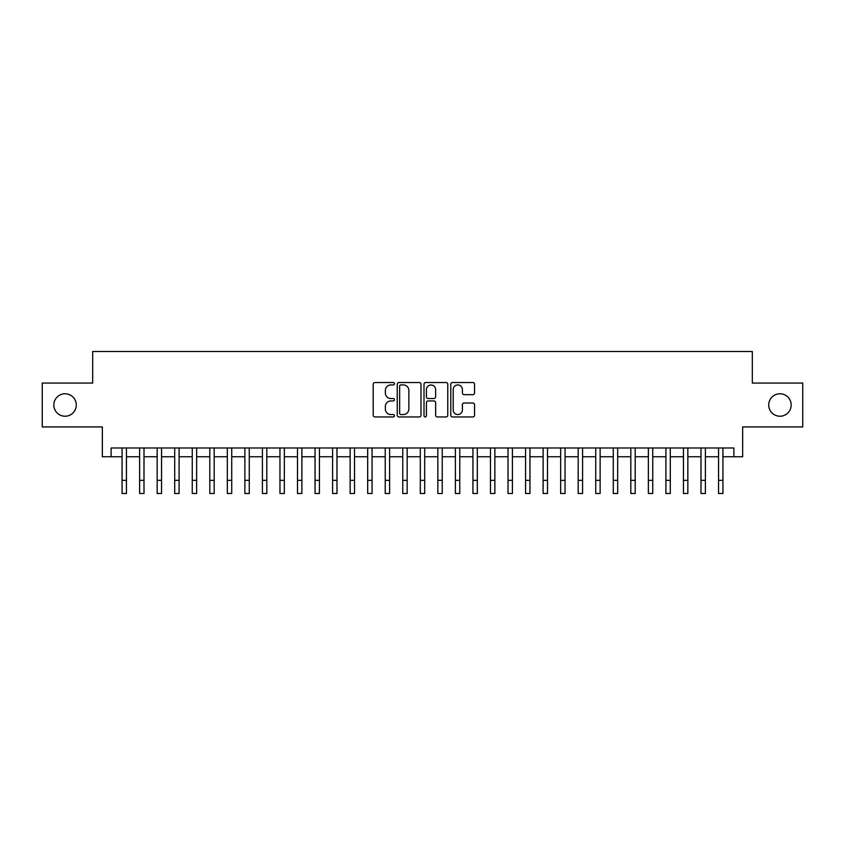 <?xml version="1.0" encoding="UTF-8"?>
<svg xmlns="http://www.w3.org/2000/svg" width="845" height="845" viewBox="0 0 845 845"><rect width="100%" height="100%" fill="white"/><g stroke="black" fill="none" stroke-linecap="round" stroke-linejoin="round"><path stroke-width="1.27" d="M394.435 383.725A1.204 1.204 0 0 0 393.231 382.521L374.926 382.521A1.722 1.722 0 0 0 373.205 384.243L373.205 415.233A1.722 1.722 0 0 0 374.926 416.955L393.231 416.955A1.204 1.204 0 0 0 394.435 415.751A1.204 1.204 0 0 0 393.231 414.546L390.855 414.546A5.514 5.514 0 0 1 385.352 409.033L385.352 406.456A5.514 5.514 0 0 1 390.855 400.942L393.231 400.942A1.204 1.204 0 0 0 394.435 399.738A1.204 1.204 0 0 0 393.231 398.534L390.855 398.534A5.514 5.514 0 0 1 385.352 393.02L385.352 390.443A5.514 5.514 0 0 1 390.855 384.929L393.231 384.929A1.204 1.204 0 0 0 394.435 383.725M768.718 404.998A11.228 11.228 0 0 0 779.946 416.226A11.228 11.228 0 0 0 791.173 404.998A11.228 11.228 0 0 0 779.946 393.77A11.228 11.228 0 0 0 768.718 404.998M53.826 404.998A11.228 11.228 0 0 0 65.054 416.226A11.228 11.228 0 0 0 76.282 404.998A11.228 11.228 0 0 0 65.054 393.77A11.228 11.228 0 0 0 53.826 404.998M472.83 394.657A1.722 1.722 0 0 0 474.552 392.936L474.552 384.243A1.722 1.722 0 0 0 472.83 382.521L452.508 382.521A1.722 1.722 0 0 0 450.786 384.243L450.786 415.233A1.722 1.722 0 0 0 452.508 416.955L472.83 416.955A1.722 1.722 0 0 0 474.552 415.233L474.552 404.734A1.722 1.722 0 0 0 472.83 403.012L464.127 403.012A1.722 1.722 0 0 0 462.405 404.734L462.405 409.941A4.605 4.605 0 0 1 457.8 414.546A4.605 4.605 0 0 1 453.195 409.941L453.195 389.534A4.605 4.605 0 0 1 457.8 384.929A4.605 4.605 0 0 1 462.405 389.534L462.405 392.936A1.722 1.722 0 0 0 464.127 394.657L472.83 394.657M111.107 456.754L111.107 447.977L733.893 447.977L733.893 456.754L742.66 456.754L742.66 426.926L802.75 426.926L802.75 383.07L752.314 383.07L752.314 351.499L92.686 351.499L92.686 383.07L42.25 383.07L42.25 426.926L102.34 426.926L102.34 456.754L122.071 456.754M420.99 384.243A1.722 1.722 0 0 0 419.268 382.521L398.956 382.521A1.722 1.722 0 0 0 397.234 384.243L397.234 415.233A1.722 1.722 0 0 0 398.956 416.955L419.268 416.955A1.722 1.722 0 0 0 420.99 415.233L420.99 384.243M425.732 382.521L446.044 382.521A1.722 1.722 0 0 1 447.765 384.243L447.765 415.233A1.722 1.722 0 0 1 446.044 416.955L437.351 416.955A1.722 1.722 0 0 1 435.629 415.233L435.629 402.664A1.722 1.722 0 0 0 433.907 400.942L428.14 400.942A1.722 1.722 0 0 0 426.419 402.664L426.419 415.751A1.204 1.204 0 0 1 425.215 416.955A1.204 1.204 0 0 1 424.01 415.751L424.01 384.243A1.722 1.722 0 0 1 425.732 382.521M126.454 456.754L139.615 456.754M143.999 456.754L157.159 456.754M161.543 456.754L174.704 456.754M179.087 456.754L192.248 456.754M196.631 456.754L209.792 456.754M214.176 456.754L227.326 456.754M231.72 456.754L244.87 456.754M249.264 456.754L262.415 456.754M266.809 456.754L279.959 456.754M284.342 456.754L297.503 456.754M301.887 456.754L315.048 456.754M319.431 456.754L332.592 456.754M336.975 456.754L350.136 456.754M354.52 456.754L367.681 456.754M372.064 456.754L385.225 456.754M389.608 456.754L402.759 456.754M407.153 456.754L420.303 456.754M424.697 456.754L437.847 456.754M442.241 456.754L455.392 456.754M459.775 456.754L472.936 456.754M477.319 456.754L490.48 456.754M494.864 456.754L508.025 456.754M512.408 456.754L525.569 456.754M529.952 456.754L543.113 456.754M547.497 456.754L560.657 456.754M565.041 456.754L578.191 456.754M582.585 456.754L595.736 456.754M600.13 456.754L613.28 456.754M617.674 456.754L630.824 456.754M635.208 456.754L648.368 456.754M652.752 456.754L665.913 456.754M670.296 456.754L683.457 456.754M687.841 456.754L701.001 456.754M705.385 456.754L718.546 456.754M722.929 456.754L733.893 456.754M400.847 384.929A1.204 1.204 0 0 0 399.643 386.133L399.643 413.342A1.204 1.204 0 0 0 400.847 414.546L403.34 414.546A5.514 5.514 0 0 0 408.853 409.033L408.853 390.443A5.514 5.514 0 0 0 403.34 384.929L400.847 384.929M435.629 389.619A4.605 4.605 0 0 0 431.024 385.014A4.605 4.605 0 0 0 426.419 389.619L426.419 396.812A1.722 1.722 0 0 0 428.14 398.534L433.907 398.534A1.722 1.722 0 0 0 435.629 396.812L435.629 389.619M122.071 480.351L126.454 480.351L126.454 493.501L122.071 493.501L122.071 447.977M126.454 480.351L126.454 447.977M139.615 493.501L143.999 493.501L139.615 493.501L139.615 447.977M143.999 493.501L143.999 447.977M157.159 493.501L161.543 493.501L157.159 493.501L157.159 447.977M161.543 493.501L161.543 447.977M174.704 493.501L179.087 493.501L174.704 493.501L174.704 447.977M179.087 493.501L179.087 447.977M192.248 493.501L196.631 493.501L192.248 493.501L192.248 447.977M196.631 493.501L196.631 447.977M209.792 493.501L214.176 493.501L209.792 493.501L209.792 447.977M214.176 493.501L214.176 447.977M227.326 493.501L231.72 493.501L227.326 493.501L227.326 447.977M231.72 493.501L231.72 447.977M244.87 493.501L249.264 493.501L244.87 493.501L244.87 447.977M249.264 493.501L249.264 447.977M262.415 493.501L266.809 493.501L262.415 493.501L262.415 447.977M266.809 493.501L266.809 447.977M279.959 493.501L284.342 493.501L279.959 493.501L279.959 447.977M284.342 493.501L284.342 447.977M297.503 493.501L301.887 493.501L297.503 493.501L297.503 447.977M301.887 493.501L301.887 447.977M315.048 493.501L319.431 493.501L315.048 493.501L315.048 447.977M319.431 493.501L319.431 447.977M332.592 493.501L336.975 493.501L332.592 493.501L332.592 447.977M336.975 493.501L336.975 447.977M350.136 493.501L354.52 493.501L350.136 493.501L350.136 447.977M354.52 493.501L354.52 447.977M367.681 493.501L372.064 493.501L367.681 493.501L367.681 447.977M372.064 493.501L372.064 447.977M385.225 493.501L389.608 493.501L385.225 493.501L385.225 447.977M389.608 493.501L389.608 447.977M402.759 493.501L407.153 493.501L402.759 493.501L402.759 447.977M407.153 493.501L407.153 447.977M420.303 493.501L424.697 493.501L420.303 493.501L420.303 447.977M424.697 493.501L424.697 447.977M437.847 493.501L442.241 493.501L437.847 493.501L437.847 447.977M442.241 493.501L442.241 447.977M455.392 493.501L459.775 493.501L455.392 493.501L455.392 447.977M459.775 493.501L459.775 447.977M472.936 493.501L477.319 493.501L472.936 493.501L472.936 447.977M477.319 493.501L477.319 447.977M490.48 493.501L494.864 493.501L490.48 493.501L490.48 447.977M494.864 493.501L494.864 447.977M508.025 493.501L512.408 493.501L508.025 493.501L508.025 447.977M512.408 493.501L512.408 447.977M525.569 493.501L529.952 493.501L525.569 493.501L525.569 447.977M529.952 493.501L529.952 447.977M543.113 493.501L547.497 493.501L543.113 493.501L543.113 447.977M547.497 493.501L547.497 447.977M560.657 493.501L565.041 493.501L560.657 493.501L560.657 447.977M565.041 493.501L565.041 447.977M578.191 493.501L582.585 493.501L578.191 493.501L578.191 447.977M582.585 493.501L582.585 447.977M595.736 493.501L600.13 493.501L595.736 493.501L595.736 447.977M600.13 493.501L600.13 447.977M613.28 493.501L617.674 493.501L613.28 493.501L613.28 447.977M617.674 493.501L617.674 447.977M630.824 493.501L635.208 493.501L630.824 493.501L630.824 447.977M635.208 493.501L635.208 447.977M648.368 493.501L652.752 493.501L648.368 493.501L648.368 447.977M652.752 493.501L652.752 447.977M665.913 493.501L670.296 493.501L665.913 493.501L665.913 447.977M670.296 493.501L670.296 447.977M683.457 493.501L687.841 493.501L683.457 493.501L683.457 447.977M687.841 493.501L687.841 447.977M701.001 493.501L705.385 493.501L701.001 493.501L701.001 447.977M705.385 493.501L705.385 447.977M718.546 493.501L722.929 493.501L718.546 493.501L718.546 447.977M722.929 493.501L722.929 447.977M139.615 480.351L143.999 480.351M157.159 480.351L161.543 480.351M174.704 480.351L179.087 480.351M192.248 480.351L196.631 480.351M209.792 480.351L214.176 480.351M227.326 480.351L231.72 480.351M244.87 480.351L249.264 480.351M262.415 480.351L266.809 480.351M279.959 480.351L284.342 480.351M297.503 480.351L301.887 480.351M315.048 480.351L319.431 480.351M332.592 480.351L336.975 480.351M350.136 480.351L354.52 480.351M367.681 480.351L372.064 480.351M385.225 480.351L389.608 480.351M402.759 480.351L407.153 480.351M420.303 480.351L424.697 480.351M437.847 480.351L442.241 480.351M455.392 480.351L459.775 480.351M472.936 480.351L477.319 480.351M490.48 480.351L494.864 480.351M508.025 480.351L512.408 480.351M525.569 480.351L529.952 480.351M543.113 480.351L547.497 480.351M560.657 480.351L565.041 480.351M578.191 480.351L582.585 480.351M595.736 480.351L600.13 480.351M613.28 480.351L617.674 480.351M630.824 480.351L635.208 480.351M648.368 480.351L652.752 480.351M665.913 480.351L670.296 480.351M683.457 480.351L687.841 480.351M701.001 480.351L705.385 480.351M718.546 480.351L722.929 480.351"/></g></svg>
